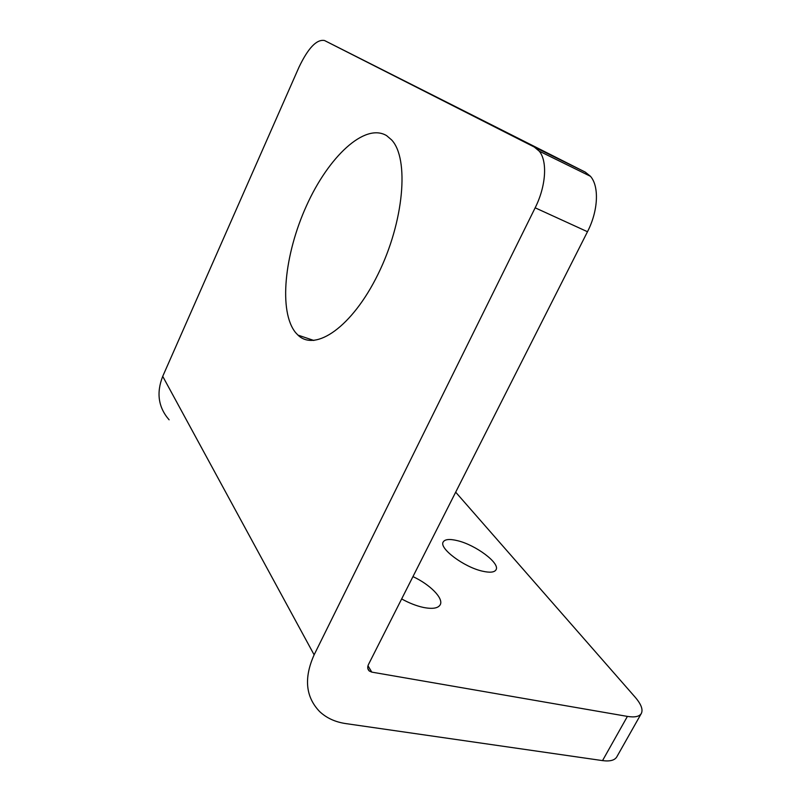 <?xml version="1.0" encoding="UTF-8"?>
<svg xmlns="http://www.w3.org/2000/svg" width="801" height="801" viewBox="0 0 801 801"><rect width="100%" height="100%" fill="white"/><g stroke="black" fill="none" stroke-linecap="round" stroke-linejoin="round"><path stroke-width="1.2" d="M386.643 135.659C364.775 122.363 328.35 157.006 306.463 205.817C284.315 254.498 278.458 311.759 295.669 332.695L297.952 335.098C315.314 352.18 352.22 326.968 378.012 274.262C404.024 221.747 409.421 158.668 391.609 139.915L386.643 135.659M457.431 540.665C449.681 538.783 444.945 539.203 443.223 541.947C438.688 548.124 463.909 567.138 482.472 571.173C489.932 572.865 494.457 572.395 496.039 569.771C500.315 563.253 475.634 544.89 457.431 540.665M401.651 598.928C409.131 603.063 416.36 605.886 423.349 607.428C432.48 609.221 438.107 608.329 440.21 604.765C443.864 598.457 430.127 584.56 412.956 576.61M641.331 713.451L616.8 756.865C614.717 760.329 609.962 761.581 602.532 760.61L345.672 723.573C335.178 722.021 326.498 718.016 319.609 711.538C305.582 696.9 303.759 677.996 314.132 654.828L535.158 207.809L587.483 231.729L368.5 664.45C367.248 667.183 367.529 669.376 369.331 671.038L371.784 672.119L627.403 716.404C634.772 717.586 639.418 716.605 641.331 713.451C643.203 709.556 641.12 704.119 635.103 697.13L455.679 492.174M169.111 419.814C158.328 407.379 156.205 392.89 162.723 376.34L299.003 67.154C308.195 47.98 316.685 39.099 324.485 40.511L585.281 172.115L590.477 176.31C599.378 186.403 598.227 210.943 587.483 231.729M535.158 207.809C546.032 186.273 547.654 161.171 539.233 151.149L534.277 147.024L324.485 40.511M602.532 760.61L627.403 716.404M371.784 672.119L367.979 665.761M314.132 654.828L162.723 376.34M534.277 147.024L585.281 172.115M367.819 668.515L369.331 671.038M539.233 151.149L590.477 176.31M297.952 335.098L313.862 340.475"/></g></svg>
